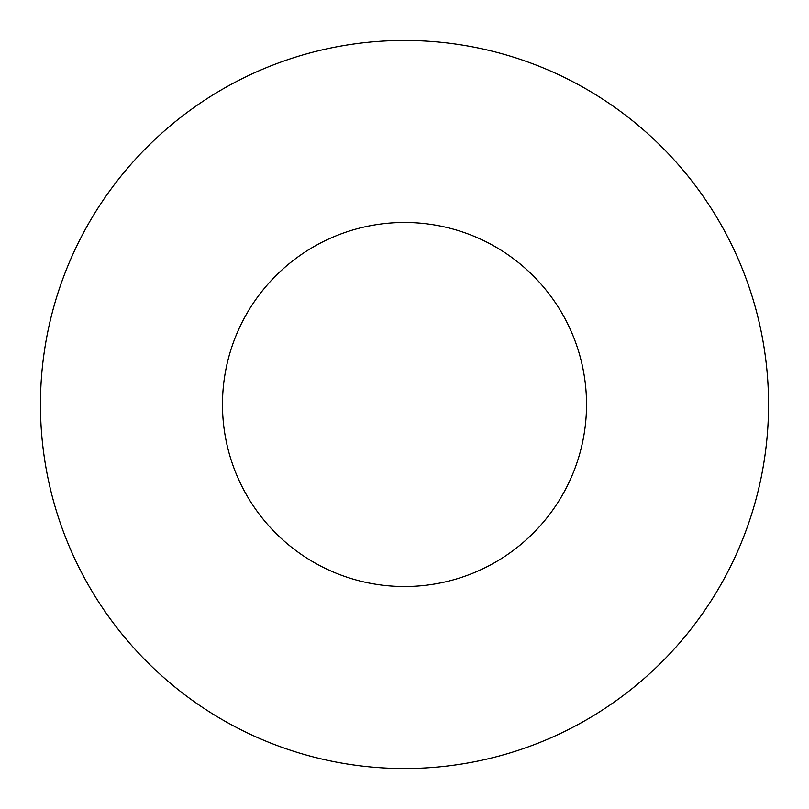 <?xml version="1.0" encoding="UTF-8"?>
<svg xmlns="http://www.w3.org/2000/svg" width="809" height="809" viewBox="0 0 809 809"><rect width="100%" height="100%" fill="white"/><g stroke="black" fill="none" stroke-linecap="round" stroke-linejoin="round"><path stroke-width="1.21" d="M586.525 404.5A182.025 182.025 0 0 0 404.5 222.475A182.025 182.025 0 0 0 222.475 404.5A182.025 182.025 0 0 0 404.5 586.525A182.025 182.025 0 0 0 586.525 404.5M768.55 404.5A364.05 364.05 0 0 0 404.5 40.45A364.05 364.05 0 0 0 40.45 404.5A364.05 364.05 0 0 0 404.5 768.55A364.05 364.05 0 0 0 768.55 404.5"/></g></svg>
